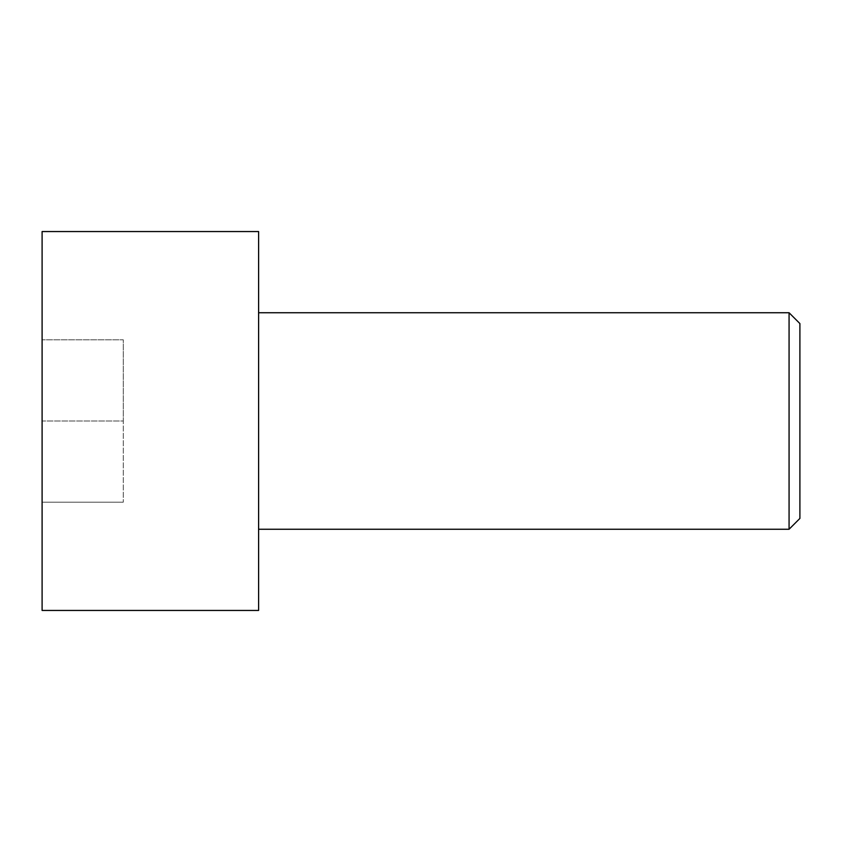<?xml version="1.0" encoding="UTF-8"?>
<svg xmlns="http://www.w3.org/2000/svg" width="842" height="842" viewBox="0 0 842 842"><rect width="100%" height="100%" fill="white"/><g stroke="black" fill="none" stroke-linecap="round" stroke-linejoin="round"><path stroke-width="0.63" stroke-dasharray="4.21 3.16" d="M42.1 231.55L42.1 610.45M42.1 421L42.1 339.81L42.1 502.19L42.1 421L123.29 421L123.29 339.81L42.1 339.81L123.29 339.81L123.29 502.19L123.29 421L42.1 421M258.61 231.55L258.61 610.45M789.07 529.26L789.07 312.74M258.61 529.26L258.61 312.74L258.61 529.26M799.9 518.43L799.9 323.57M123.29 502.19L42.1 502.19L123.29 502.19"/><path stroke-width="1.26" d="M42.1 610.45L42.1 231.55L258.61 231.55L258.61 610.45L42.1 610.45M258.61 529.26L789.07 529.26L789.07 312.74L799.9 323.57L799.9 518.43L789.07 529.26M258.61 312.74L789.07 312.74"/></g></svg>
